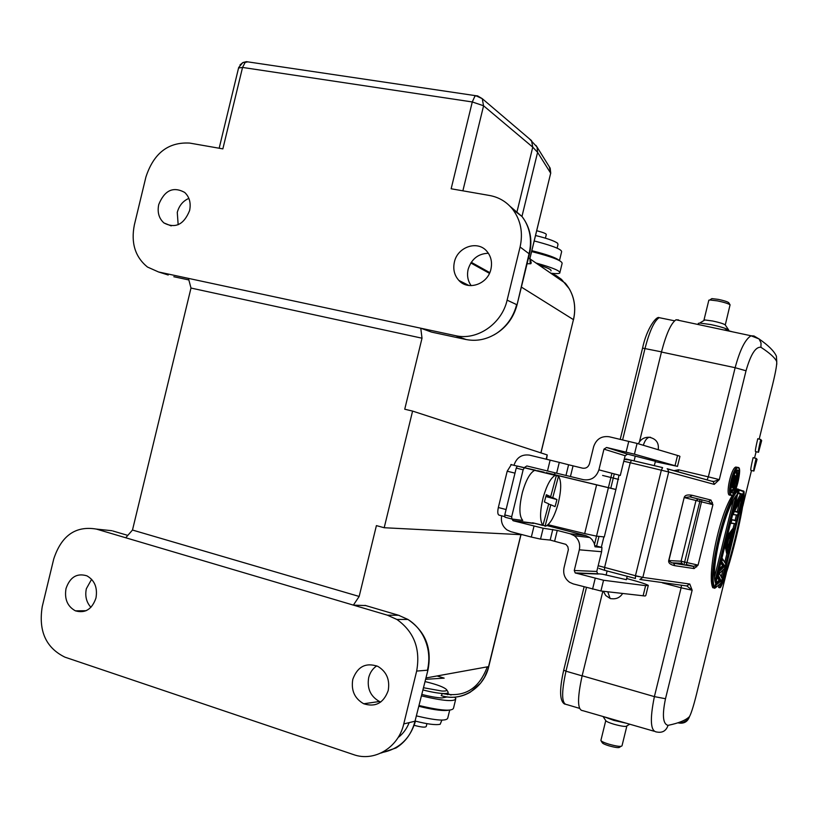 <?xml version="1.0" encoding="UTF-8"?>
<svg xmlns="http://www.w3.org/2000/svg" width="818" height="818" viewBox="0 0 818 818"><rect width="100%" height="100%" fill="white"/><g stroke="black" fill="none" stroke-linecap="round" stroke-linejoin="round"><path stroke-width="1.23" d="M731.926 534.982L728.746 547.917L729.206 550.371L728.49 553.275L727.948 553.684L725.607 543.285M728.746 547.917L729.186 550.463L728.531 553.132L726.394 543.101L725.73 543.316L726.834 538.295M726.394 543.101L727.447 538.806L726.957 538.326L733.991 529.123L732.642 528.796L727.447 535.77M725.055 545.545L726.609 553.336L727.948 553.684M714.247 484.379L668.695 471.976L667.703 469L713.337 481.649L714.247 484.379L719.298 479.614L713.327 481.638L667.151 468.734M686.926 585.995L692.14 590.207L689.779 584.021L686.691 585.944L639.84 579.461L642.846 577.396L689.779 584.021M678.562 722.887L678.48 722.948C683.991 723.899 687.672 721.762 689.523 716.548C685.934 720.208 678.787 723.143 668.071 725.351C662.907 724.165 662.048 715.29 665.494 698.725L692.14 590.207L681.108 587.784L681.496 585.351M689.523 716.548C691.599 712.652 694.441 703.102 698.051 687.907L726.333 573.234M742.816 506.178L746.282 491.638M759.206 439.051L771.231 390.166C775.116 374.849 776.957 365.329 776.752 361.607C774.994 357.793 769.728 353.018 760.934 347.292C755.679 346.535 750.709 354.368 746.026 370.779L719.298 479.614L708.347 476.853L735.137 367.701C739.963 349.807 745.28 339.173 751.077 335.779L754.002 335.993L759.094 338.989L761.016 342.875L760.934 347.292M732.918 514.594L736.077 514.829M735.126 504.532L740.535 494.225L737.867 493.377M730.515 523.295L731.435 519.542L736.067 520.616M730.924 523.316L733.94 523.489M713.337 587.866L715.402 587.835L716.077 585.085L715.597 584.543L714.676 588.295M715.842 583.009L719.002 580.391L717.314 577.038M719.298 568.939L722.631 565.606L720.77 562.968M743.634 491.281L742.355 490.78M739.554 502.201L737.202 511.771M736.425 514.911L735.106 520.289M734.298 523.561L732.989 528.878M726.957 553.428L724.84 562.058M722.815 570.299L721.302 576.475M719.278 584.696L718.603 587.447L719.912 587.794L721.067 583.101M714.165 588.091C706.977 578.398 724.022 501.097 738.45 489.225L714.687 587.713L712.815 587.733C706.824 576.24 719.216 514.011 733.061 494.461M734.697 491.925L737.1 488.898L738.45 489.225M729.605 495.166C725.382 494.87 731.036 468.305 735.771 467.047L736.977 467.334M686.118 564.512L693.143 566.209L686.118 564.512L686.977 562.59L698.071 565.115L693.265 566.373L673.551 563.234L674.87 565.708C670.32 564.727 668.265 562.999 668.715 560.534L684.165 497.569C684.819 495.197 687.478 494.44 692.151 495.299L710.944 500.043L712.918 504.645L698.071 565.115L694.114 568.571L693.286 566.383M760.372 442.129L759.145 448.785L760.985 439.624L757.765 438.724C755.75 447.221 755.004 451.505 755.535 451.597L758.327 452.231M756.21 459.051L757.09 459.256L754.677 467.773L756.343 458.509L753.112 457.64C751.118 466.045 750.382 470.289 750.914 470.36L753.695 471.015M712.478 481.219L713.03 481.311M668.071 725.351C666.159 730.883 662.386 733.102 656.752 731.998C650.484 731.466 649.696 719.676 654.39 696.619L681.108 587.784L662.447 582.866M678.95 722.468L678.592 722.856C681.742 723.879 689.053 719.86 689.38 716.691M678.562 319.92L675.995 319.787C671.005 323.243 666.169 334 661.455 352.037L639.461 441.812M673.868 470.667L678.582 469.788L677.938 471.771M653.981 731.2L582.815 710.668C577.375 710.31 577.15 698.674 582.15 675.76L602.856 591.22M619.011 475.135L615.903 489.522L556.445 475.207M548.05 524.696L584.676 533.592L596.434 536.127L604.287 536.935L615.903 489.522M511.823 518.99L504.982 517.211L504.778 514.921L511.69 516.71L511.884 519.001L522.774 520.432C519.072 516.209 518.97 506.782 522.467 492.139C526.015 480.013 530.074 472.753 534.645 470.35L524.399 467.763L523.142 469.798L516.219 468.09L517.313 466.076L524.236 467.784M535.269 470.156L517.313 466.076M544.164 472.211L537.579 470.687M556.322 475.636L558.52 476.178C561.547 481.107 561.393 490.381 558.05 504.011C554.532 516.209 550.514 523.561 545.995 526.056L532.651 522.794L542.927 525.453C539.696 520.861 539.798 511.495 543.213 497.364C546.761 485.176 550.749 477.845 555.197 475.391L556.465 475.135L615.525 489.358M538.111 471.199L535.044 470.217M546.035 473.141L546.179 472.61L556.465 475.135L550.667 496.69L546.342 494.716L544.399 501.945L548.735 503.847L542.927 525.453M546.179 472.61L547.293 472.886M511.69 516.71L523.142 469.798M546.117 495.544L550.667 496.69M558.52 476.178L552.743 497.641L556.956 499.563L555.054 506.628L550.831 504.767L545.044 526.281M546.015 495.943L552.743 497.641M548.643 504.215L550.831 504.767M556.956 499.563L545.851 496.546M504.778 514.921L516.219 468.09M511.403 464.501L507.201 471.209L498.336 507.528C497.416 511.956 497.651 514.491 499.041 515.125L504.624 516.577M546.158 459.164L547.201 454.931L412.589 411.086L384.194 527.733L522.62 534.757M626.649 578.52L628.336 578.97C639.676 582.027 646.332 584.175 648.296 585.391L645.606 585.647L603.551 580.259L600.923 590.995L573.173 583.888L569.665 582.324C564.757 578.725 562.876 573.868 564.031 567.743L568.367 549.655L567.825 546.669L565.913 544.369L550.177 540.064L540.524 539.093L531.332 537.058L510.8 531.659L507.058 529.952C502.456 526.455 500.657 521.741 501.669 515.81M511.884 519.001L513.438 520.831L543.183 528.244L557.252 530.422L570.166 533.765L574.328 535.739C578.776 539.338 580.443 544.031 579.328 549.808L574.267 570.494L575.177 572.907L603.551 580.259M554.011 474.532L555.422 472.947M677.478 466.434L679.932 456.424L679.441 456.035L637.079 443.417L634.441 454.174L606.567 447.477L603.97 449.133L598.899 469.849C596.23 477.467 591.066 480.739 583.398 479.675L526.843 465.963L524.266 467.63M514.041 465.115C516.69 457.436 521.843 454.113 529.491 455.125L559.287 462.374L556.629 473.233M546.608 459.276L547.201 454.931M437.119 675.965L444.174 678.142L425.687 679.308M627.202 576.291L626.363 579.686L602.426 574.175L597.661 573.755L596.782 571.455L601.619 551.721L601.946 547.457L595.013 546.802L594.083 542.968L592.079 539.624L589.819 537.508L585.77 535.596L546.956 525.555M602.61 475.442L618.612 479.389L602.61 475.442M565.984 475.422L568.592 464.767L582.59 468.172C585.995 468.632 588.285 467.17 589.461 463.796L593.643 446.7C596.291 439.092 601.465 435.779 609.185 436.751L637.079 443.417M598.899 469.849L620.289 475.473L625.136 455.718L627.621 454.143L655.392 461.301L654.308 465.687M634.441 454.174L676.936 466.24L655.29 461.679M568.592 464.767L559.287 462.374M611.005 598.735L610.116 598.449L607.784 591.792M600.923 590.995L645.116 596.005L645.821 595.514L648.204 585.78M594.85 545.616L601.946 547.457M488.735 666.66C483.806 688.49 461.015 702.253 441.188 695.648C451.352 698.654 461.086 697.488 470.37 692.14L480.667 683.081L484.532 677.263L487.865 669.451L520.892 534.675M550.095 272.742L556.117 275.543L561.526 279.408L569.267 288.754C574.594 298.202 575.974 308.498 573.438 319.644L540.964 452.896M431.904 332.18L465.79 339.46C476.72 341.658 487.221 339.46 497.293 332.854C507.15 325.871 513.602 316.464 516.639 304.613L507.119 300.155L520.084 247.005C523.203 232.844 520.8 220.369 512.886 209.572C506.853 201.944 499.103 197.25 489.645 195.502L451.147 188.774L472.283 101.953L242.547 67.434L238.57 67.986M412.589 411.086L404.736 409.215L422.016 338.202L420.769 328.202L431.536 332.098M247.721 61.851L245.155 62.434L242.547 67.434L222.854 148.876L189.664 143.078C168.293 141.903 153.712 153.211 145.911 177.015L134.367 224.878C130.798 242.926 135.154 256.975 147.434 267.016L158.528 271.965L455.503 335.656C476.955 340.82 501.792 323.979 507.119 300.155M158.733 204.561C157.168 212.271 158.907 218.396 163.937 222.946C175.287 228.835 183.846 224.715 189.602 210.563C191.126 203.017 189.49 196.974 184.663 192.414C173.201 186.218 164.551 190.267 158.733 204.561M454.389 262.077C452.855 269.265 454.358 275.39 458.908 280.451C468.172 291.014 487.814 284.214 490.923 269.173C492.416 262.23 491.045 256.249 486.822 251.238C477.589 240.042 457.477 246.893 454.389 262.077M422.016 338.202L190.993 288.048L188.437 278.386M384.194 527.733L376.403 525.616L359.163 596.455L132.485 530.044L190.993 288.048M132.485 530.044L125.727 537.763L96.422 529.093C75.665 525.575 61.442 535.534 53.732 559.001L42.239 606.619C38.344 630.954 45.9 647.805 64.929 657.161L353.458 754.574C374.245 762.171 398.458 747.662 403.765 723.93L416.659 671.077C420.636 648.919 414.051 631.711 396.904 619.461L387.405 615.187L353.376 605.115L365.718 605.576M125.727 537.763L353.376 605.115L359.163 596.455M90.921 607.334C86.381 602.252 84.857 596.046 86.35 588.725L91.616 579.287M352.793 679.329C350.953 690.412 354.593 698.562 363.734 703.766C375.482 707.458 383.642 703.051 388.213 690.545C390.043 679.778 386.607 671.742 377.926 666.414C365.891 662.232 357.517 666.527 352.793 679.329M66.023 588.52C64.285 598.991 67.413 606.435 75.43 610.852C85.205 613.572 92.045 609.298 95.972 598.009C97.69 587.723 94.673 580.33 86.923 575.841C76.974 572.845 70.011 577.068 66.023 588.52M416.659 671.077L427.456 670.208C430.207 658.163 428.785 646.721 423.203 635.883C419.419 628.919 414.337 623.449 407.957 619.461L398.581 615.269L387.405 615.187M380.861 753.081L396.055 747.949C405.626 741.926 411.945 733.01 415.012 721.2L403.765 723.93M380.748 702.018L379.46 701.496C370.482 696.404 366.893 688.439 368.693 677.601C370.002 672.529 372.681 668.623 376.74 665.872M448.53 710.218C443.918 711.067 435.513 710.116 423.335 707.376L419.102 706.333M416.751 715.975C436.485 720.627 446.822 721.312 447.773 718.02L449.695 710.167M415.483 721.128C427.405 724.175 435.636 725.218 440.166 724.278L441.884 720.116M414.174 725.331C421.567 727.284 425.595 727.642 426.26 726.404L426.924 723.664M408.223 722.846L408.908 723.286M531.833 250.697C547.058 254.49 556.22 257.762 559.318 260.492M559.471 260.574L561.557 252.026C562.467 249.766 554.267 246.31 536.966 241.668L534.205 240.993M530.054 259.838L531.24 262.915L530.739 263.754L529.911 258.355L550.688 173.191L530.289 257.026L529.911 258.355L528.346 258.519M527.078 263.744L530.739 263.754M529.911 258.355L530.207 263.713M471.158 285.646C467.794 280.871 466.792 275.431 468.141 269.337C471.475 258.969 478.223 253.611 488.387 253.263M493.908 334.951C505.596 328.386 513.285 318.447 516.976 305.145L529.154 253.345C531.894 241.361 530.401 230.379 524.696 220.41L522.058 216.535L510.227 206.473M483.52 105.747L472.283 101.953L474.716 96.575L475.79 95.706L477.6 95.89L482.283 98.692L483.52 105.747M168.211 275.012L158.528 271.965M178.16 224.735L177.271 212.394C179.132 205.604 182.997 200.942 188.876 198.385M557.109 248.151L557.988 244.562L557.61 243.212C554.226 240.84 546.864 238.283 535.534 235.523M545.412 238.161L546.271 234.643C546.588 233.856 543.939 232.69 538.316 231.157L536.7 230.758M559.972 272.21L562.068 263.601C562.794 260.962 552.641 256.954 531.628 251.566M535.943 262.987C553.019 267.762 560.943 271.136 559.747 273.11C558.714 273.693 555.995 273.754 551.598 273.314M550.943 270.891C551.935 269.817 547.958 267.885 539.011 265.093M419.286 705.586C441.147 710.719 452.569 711.537 453.55 708.04L455.565 699.758M447.753 693.552L451.015 695.044M454.603 697.192L455.851 698.582C454.91 701.946 443.509 701.057 421.638 695.913M421.996 694.472C429.879 696.496 436.464 697.662 441.771 697.969L447.088 696.967M447.875 691.762L448.131 692.171C448.448 693.224 446.7 693.674 442.865 693.511C437.558 693.183 430.974 692.008 423.09 689.983M425.135 681.588C437.425 684.605 444.614 687.355 446.7 689.84C446.986 690.801 445.381 691.2 441.873 691.036L423.632 687.764M604.471 716.916L613.684 720.341L626.516 723.276M629.819 724.227L626.885 725.852C626.251 726.967 621.874 726.404 613.756 724.186C609.052 722.734 606.383 721.548 605.749 720.627L603.06 716.507M600.974 740.106L600.882 740.474C601.496 741.456 604.154 742.693 608.848 744.165C616.966 746.405 621.353 746.936 622.028 745.74L626.813 726.22M601.005 740.689L602.252 742.734C602.764 743.552 604.962 744.574 608.858 745.791C615.565 747.652 619.206 748.081 619.768 747.09L620.954 746.384M600.882 740.474L605.749 720.627M728.736 330.544L728.664 329.991C726.159 328.396 720.198 326.576 710.76 324.552L699.707 323.038L698.286 323.611M703.991 320.503L704.901 319.961L712.642 321.004C719.226 322.415 723.398 323.683 725.157 324.818L725.31 325.053M725.269 324.981L730.075 304.828C728.368 303.611 724.196 302.302 717.57 300.901L709.779 299.961L708.777 300.451M728.807 302.824L728.705 302.64C727.284 301.637 723.828 300.554 718.347 299.388L711.885 298.611L711.108 299.102M739.186 489.716L738.01 493.326L738.715 492.978L739.186 489.716L743.327 491.117M743.593 491.219L742.407 496.526M739.39 490.207L743.644 491.628L742.468 496.414L734.595 511.25M734.431 511.526L738.511 512.518L734.697 511.066M737.427 515.135L738.511 512.518L737.826 515.309M737.836 515.238L732.785 514.573L734.175 508.949L734.687 509.358L742.703 494.256L741.875 494.553L734.053 508.919M743.347 491.056L739.002 489.593M737.887 493.295L740.535 494.225M735.31 523.755L736.394 521.117L731.558 519.573L736.088 520.524L735.709 523.909M730.638 523.326L732.018 520.207M728.327 553.551L724.595 568.408M716.077 585.085L721.179 580.913L718.419 575.535L719.462 571.332L724.84 566.015L721.803 561.772L722.478 559.031L725.852 564.031L724.84 568.152L719.451 573.449L722.253 578.643L720.934 583.142M719.451 573.449L722.233 578.745L721.22 582.866L715.402 587.835M721.179 580.913L720.331 580.739L715.474 584.512M718.419 575.535L717.744 575.8L720.331 580.739L719.002 580.391M719.462 571.332L718.971 570.8L723.961 565.954L724.84 566.015M721.803 561.772L721.118 562.058L723.961 565.954L722.631 565.606M722.478 559.031L722.049 558.316L720.995 562.027M718.848 570.77L717.621 575.77M722.212 578.438L724.687 568.377M729.175 550.125L733.582 532.569L731.946 534.89M734.257 529.42L735.556 524.144M736.384 520.769L737.672 515.544M738.501 512.17L742.274 496.792M743.705 490.994L744.094 491.822C744.922 506.025 728.899 572.099 720.648 587.232L719.912 587.794M743.276 496.853C742.826 513.152 729.625 566.731 722.274 582.283L743.276 496.853L722.274 582.283M723.04 579.164C729.993 561.986 740.975 517.344 742.55 499.829M739.339 512.886L726.364 565.647M714.727 587.518C707.386 574.522 726.629 498.295 738.685 490.013M715.167 581.833L715.28 582.498C710.658 566.935 725.341 507.477 736.824 494.839L736.435 495.371M733.398 500.319L714.727 576.312M731.66 495.422L730.985 495.493C726.742 494.031 732.744 468.694 737.161 467.375L738.286 467.937C742.263 469.143 735.372 496.782 731.609 495.115C727.049 494.317 734.288 465.718 738.286 467.937M737.764 470.064C741.21 470.575 735.28 494.634 732.13 492.988C728.327 492.651 734.39 468.09 737.764 470.064L737.141 470.452L738.01 476.045M735.045 488.121L731.711 492.354M737.938 476.741L735.3 487.477M736.333 470.749L736.629 475.534M736.088 479.328L734.319 486.004M733.603 487.917L731.343 491.69M735.178 486.27L734.707 488.182L731.077 487.16M734.707 488.182L731.077 487.078L731.752 486.71L734.503 476.812L735.29 475.81L735.781 477.211L736.374 475.473L737.744 475.79L735.73 477.722M737.396 478.09L735.392 480.054M737.376 478.111L735.433 479.931L733.91 486.086M735.188 486.219L733.981 485.841M733.552 479.368L732.979 479.164L731.108 486.71M733.991 477.906L733.47 477.548L732.56 479.062M734.503 476.812L734.043 476.311L733.051 477.446M735.014 476.015L734.625 475.442L733.49 476.188M735.29 475.81L733.848 475.258M735.576 475.902L733.971 474.961M735.781 477.211L735.617 478.55M735.576 478.878L737.959 476.597L737.744 475.79M733.797 479.154L735.29 479.43L735.3 476.853L734.666 477.231L734.861 478.356L735.484 478.223M735.3 476.853L734.227 477.804L732.212 485.555M735.484 477.334L734.39 477.538M735.29 479.43L733.623 486.24L732.212 485.616M734.114 478.182L734.861 478.356L733.132 485.575L732.284 485.319M733.623 486.24L733.132 485.575M682.549 563.643L671.476 562.794L668.715 560.534M681.742 563.224L681.097 561.209L695.995 500.514L684.349 497.61L689.84 496.853L692.151 495.299M684.165 497.569L668.899 560.565L681.097 561.209L686.977 562.59L701.967 499.921L708.613 501.536L712.918 504.645L695.995 500.514L698.398 499.052L689.84 496.853L708.613 501.536L710.944 500.043M760.801 440.36L761.681 440.554L759.308 448.97L760.76 442.221M760.771 439.409C758.736 448.029 757.979 452.313 758.531 452.282L761.681 440.554M756.118 458.325C754.094 466.863 753.358 471.107 753.91 471.056L757.09 459.256M727.447 538.806L734.237 529.911L733.582 532.579L733.991 529.123M726.997 540.964L728.603 547.61L726.997 540.964L731.343 535.585M728.715 538.929L727.672 543.193M650.566 437.293L649.185 437.262C646.69 438.07 644.748 440.749 643.337 445.278M631.537 460.207L630.238 462.732L668.695 471.976L642.846 577.396L635.453 575.719L661.343 470.156L662.6 467.599L625.79 458.949M746.231 491.874L751.486 470.493M754.564 457.968L756.098 451.72M694.114 568.571L674.87 565.708M746.026 370.779L735.137 367.701L661.455 352.037M707.11 479.869L708.347 476.853L678.582 469.788M624.246 459.317L631.384 460.227L662.6 467.599M598.193 565.708L635.453 575.719L635.412 578.459L604.574 570.31L604.563 567.569L630.238 462.732L623.776 461.25M639.257 576.659L635.402 575.964M598.97 568.449L604.574 570.31M582.15 675.76L654.39 696.619L665.494 698.725M775.648 354.705L776.415 356.229L776.752 361.607M754.574 336.372L754.002 335.993M517.477 466.066L524.399 467.763M608.377 487.814L594.533 544.267M584.676 533.592L596.578 484.982M498.336 507.528L506.097 509.532M514.982 473.141L507.201 471.209M531.332 537.058L534.001 526.168M533.551 523.418L513.438 520.831M554.021 474.481L550.146 473.581M547.477 471.015L550.136 460.125M441.188 695.648L442.456 693.521C464.062 697.948 478.99 689.083 487.231 666.946M626.128 452.088L628.766 441.311M573.05 465.861L570.443 476.505M625.136 455.718L603.97 449.133M606.567 447.477L627.621 454.143M675.034 465.667L677.539 455.432M543.183 528.244L540.524 539.093M570.166 533.765L585.77 535.596M601.619 551.721L579.328 549.808M592.559 589.154L595.197 578.398M557.252 530.422L554.655 541.056M574.267 570.494L596.782 571.455M598.255 574.021L575.79 573.183M643.101 595.862L645.606 585.647M550.177 540.064L552.784 529.41M426.025 677.958L488.745 666.588L520.984 534.675M540.882 452.875L573.438 319.644L521.383 287.087M489.45 273.345L470.81 262.977M466.168 339.542L455.503 335.656M127.802 535.391L112.874 530.994M96.422 529.093L111.943 530.718M399.307 615.484L365.012 605.361M427.947 670.085L415.012 721.2L428.039 669.676C432.088 648.122 425.37 631.373 407.885 619.42M398.049 737.601C403.039 733.797 406.74 728.807 409.174 722.621M535.995 145.44L537.048 147.046L537.59 152.352L550.688 173.191L549.399 166.944M517.129 211.269L532.753 147.148L537.59 152.352L521.966 216.412M530.023 258.212L531.24 262.915M489.777 272.619L471.26 262.292M517.037 304.869L529.44 254.03L520.084 247.005M245.155 62.434L242.895 62.526L239.971 64.959M173.825 276.729L188.846 279.95M219.163 148.232L238.682 67.505L242.895 62.526L246.412 61.657L475.79 95.706L482.283 98.692L531.547 140.635L532.753 147.148L483.581 105.788L462.876 190.819M550.739 173.283L550.177 168.181L537.048 147.046L529.297 138.712M677.958 722.805L678.48 722.948M660.167 317.865L659.134 317.66C654.216 320.963 649.512 331.208 645.024 348.376L622.621 439.879M661.496 351.863L642.57 348.11M586.465 587.498L565.974 671.189L582.119 675.872M614.287 473.888L613.275 478.039M613.255 478.09L610.78 488.234M598.98 536.393L596.619 546.076M563.704 670.167L565.974 671.189C561.23 693.05 561.567 704.196 566.966 704.625L579.481 708.347M733.49 514.225L734.687 509.358M738.715 492.978L742.703 494.256M731.343 522.968L735.73 523.837M720.648 587.232L744.094 491.822M736.824 494.839L715.28 582.498M715.075 580.841L735.873 496.199M731.609 495.115L730.985 495.493M732.13 492.988L731.762 492.364M735.454 486.802L733.858 486.311M731.752 486.71L735.218 487.763M737.959 476.597L737.662 477.814M732.151 485.79L733.838 478.959M711.66 503.315L712.437 502.477M696.302 565.831L696.609 566.915M684.155 563.96L699.83 501.454L699.932 499.42L698.398 499.052M699.932 499.42L701.967 499.921M731.66 535.146L728.603 547.61M728.357 546.158L730.771 536.332M731.936 534.941L728.766 547.866M776.415 356.229L776.793 364.214M759.094 338.979C768.296 345.329 774.063 351.055 776.384 356.157M751.088 335.82L759.032 338.918M751.077 335.779L675.995 319.787M603.889 536.894L601.332 547.303M637.958 576.353L635.412 575.913M555.197 475.391L534.645 470.35M533.08 523.142L512.794 520.534M634.103 460.871L635.228 456.25M658.234 449.695C659.104 442.845 656.087 438.704 649.185 437.262C644.134 437.129 640.535 439.317 638.388 443.806M589.819 537.508L574.328 535.739M575.177 572.907L597.661 573.755M606.097 575.156L607.12 570.984M611.373 598.664C616.24 599.328 619.993 597.6 622.61 593.5M603.398 591.281L605.709 595.504L609.737 598.203M565.32 283.212C573.817 293.621 576.547 305.779 573.52 319.695M407.977 619.461L396.904 619.461M415.513 721.026C410.196 738.685 399.01 749.196 381.945 752.56M379.46 701.496L363.734 703.766M86.094 610.719L75.43 610.852M529.992 258.877L565.391 283.284M522.027 216.494C530.207 227.414 532.702 239.807 529.532 253.662M522.068 216.545L512.886 209.572M171.207 225.891L163.937 222.946M468.959 285.513L458.908 280.451M447.477 694.686L447.906 692.938M446.7 689.84L448.131 692.171M510.841 464.552L517.221 466.117M725.106 329.838L732.683 331.863M698.378 323.253L698.163 324.143M725.157 324.818L728.664 329.991M704.901 319.961L699.707 323.038M708.848 300.155L703.961 320.114M711.885 298.611L709.779 299.961M728.705 302.64L730.075 304.828M620.228 439.327L642.58 348.049C646.762 328.151 656.619 315.779 659.134 317.66L674.584 320.809M564.757 704.134C559.614 701.282 559.256 689.993 563.684 670.249L584.103 586.864M611.915 473.274L610.893 477.456M610.882 477.518L608.387 487.692M738.45 512.088L734.656 511.127M736.333 520.677L731.793 519.696M722.376 558.582L725.842 563.735M744.104 491.659L743.582 500.994M738.705 489.962L714.717 587.569M715.259 582.079C710.924 566.659 724.86 509.409 736.169 495.749M735.771 467.047L738.143 467.446C742.908 467.006 735.024 496.955 731.681 495.411M736.558 470.493L733.623 475.82C732.468 478.315 731.599 482.446 731.026 488.182C731.251 491.608 731.568 493.039 731.977 492.487L731.548 492.139M735.423 479.972L733.91 486.148M735.402 486.342L733.971 485.892M735.474 486.751L735.218 487.825M735.801 477.15L735.617 478.653M737.989 476.526L737.652 477.886M734.523 477.293L734.227 477.845M734.206 477.906L733.838 478.97M732.274 485.371L733.368 485.708M693.265 566.373L671.476 562.794L681.803 563.275"/></g></svg>
